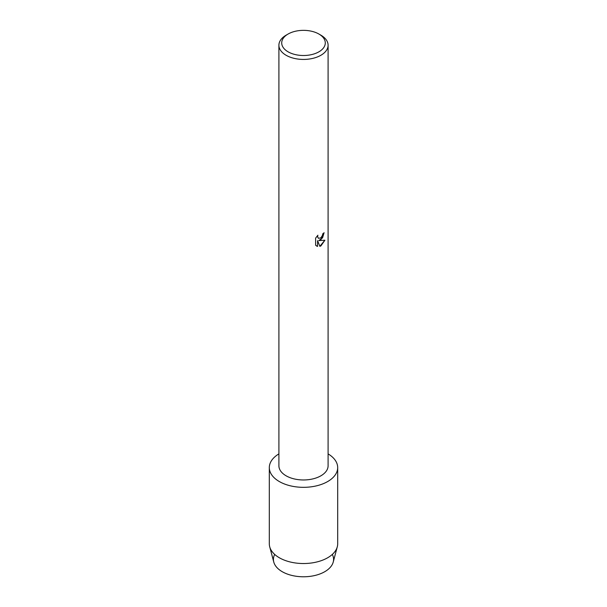 <?xml version="1.0" encoding="UTF-8"?>
<svg xmlns="http://www.w3.org/2000/svg" width="607" height="607" viewBox="0 0 607 607"><rect width="100%" height="100%" fill="white"/><g stroke="black" fill="none" stroke-linecap="round" stroke-linejoin="round"><path stroke-width="0.91" d="M332.31 554.419A30.084 17.368 180 0 1 324.768 571.695A30.084 17.368 180 0 1 288.075 574.321A30.084 17.368 180 0 1 274.69 554.419M318.91 34.038L320.898 35.183A24.599 14.204 180 0 1 328.099 45.222L328.099 465.759A24.599 14.204 180 0 1 320.898 475.805A24.599 14.204 180 0 1 294.084 478.885A24.599 14.204 180 0 1 278.901 465.759L278.901 45.222A24.599 14.204 180 0 1 286.102 35.183L288.09 34.038A21.791 12.58 180 0 1 318.91 34.038A21.791 12.58 180 0 1 318.91 51.823A21.791 12.58 180 0 1 288.09 51.823A21.791 12.58 180 0 1 288.09 34.038L286.102 35.183M327.674 481.548A34.189 19.735 180 0 1 279.546 481.677A34.189 19.735 180 0 1 278.901 453.892A34.189 19.735 180 0 0 269.311 467.595A34.189 19.735 180 0 0 290.419 485.828A34.189 19.735 180 0 0 327.674 481.548A34.189 19.735 180 0 0 328.099 453.892A34.189 19.735 180 0 1 337.689 467.595A34.189 19.735 180 0 1 327.674 481.548M317.59 246.419L315.61 245.258L315.61 238.134L317.893 235.22L317.582 236.639L318.425 238.323L320.891 237.853L322.507 235.304L322.742 233.824A24.599 14.204 0 0 0 324.115 232.716L320.891 239.765L318.789 240.569L324.912 240.22L320.898 245.918L319.859 246.359L317.59 240.645L317.537 246.396L317.59 240.645M328.099 45.222A24.599 14.204 180 0 1 320.898 55.267A24.599 14.204 180 0 1 294.084 58.348A24.599 14.204 180 0 1 278.901 45.222M324.07 232.762L322.56 237.845L318.789 240.569M318.379 238.293L317.529 236.609L317.787 235.326M316.52 245.987L317.537 246.396M319.843 246.313L324.844 240.235M337.689 467.595L337.689 543.796A34.189 19.735 180 0 1 337.287 546.793L333.235 562.052A30.084 17.368 180 0 1 324.768 571.695A30.084 17.368 180 0 1 294.137 575.922A30.084 17.368 180 0 1 273.765 562.052L269.713 546.793A34.189 19.735 180 0 1 269.311 543.796L269.311 467.595M337.287 546.793A34.189 19.735 180 0 1 327.674 557.757A34.189 19.735 180 0 1 292.862 562.552A34.189 19.735 180 0 1 269.713 546.793"/></g></svg>

